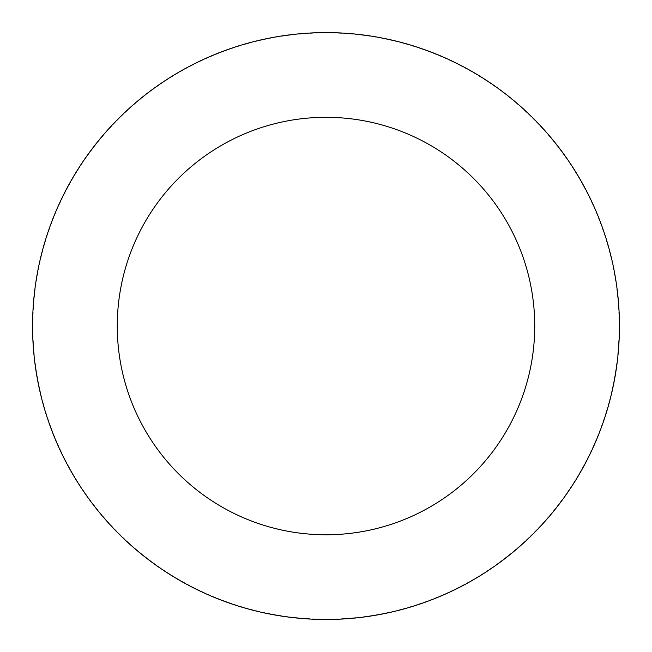 <?xml version="1.0" encoding="UTF-8"?>
<svg xmlns="http://www.w3.org/2000/svg" width="652" height="652" viewBox="0 0 652 652"><rect width="100%" height="100%" fill="white"/><g stroke="black" fill="none" stroke-linecap="round" stroke-linejoin="round"><path stroke-width="0.49" stroke-dasharray="3.26 2.44" d="M38.549 384.639A293.359 293.359 0 0 1 418.975 47.8A293.359 293.359 0 0 1 520.475 545.675A293.359 293.359 0 0 1 38.549 384.639A293.359 293.359 0 0 1 418.975 47.8A293.359 293.359 0 0 1 520.475 545.675A293.359 293.359 0 0 1 38.549 384.639M38.476 384.656A293.441 293.441 0 0 0 384.615 613.565A293.441 293.441 0 0 0 613.524 267.418A293.441 293.441 0 0 0 267.385 38.517A293.441 293.441 0 0 0 38.476 384.656M38.81 384.59A293.098 293.098 0 0 0 384.55 613.23A293.098 293.098 0 0 0 613.19 267.491A293.098 293.098 0 0 0 267.45 38.851A293.098 293.098 0 0 0 38.81 384.59M613.524 267.418A293.441 293.441 0 0 0 131.476 106.341A293.441 293.441 0 0 0 233 604.355A293.441 293.441 0 0 0 613.524 267.418M326 326.041L326 32.681"/><path stroke-width="0.98" d="M613.524 267.418A293.441 293.441 0 0 0 131.476 106.341A293.441 293.441 0 0 0 233 604.355A293.441 293.441 0 0 0 613.524 267.418M530.524 284.345A208.73 208.73 0 0 0 187.629 169.764A208.73 208.73 0 0 0 259.846 524.012A208.73 208.73 0 0 0 530.524 284.345"/></g></svg>
